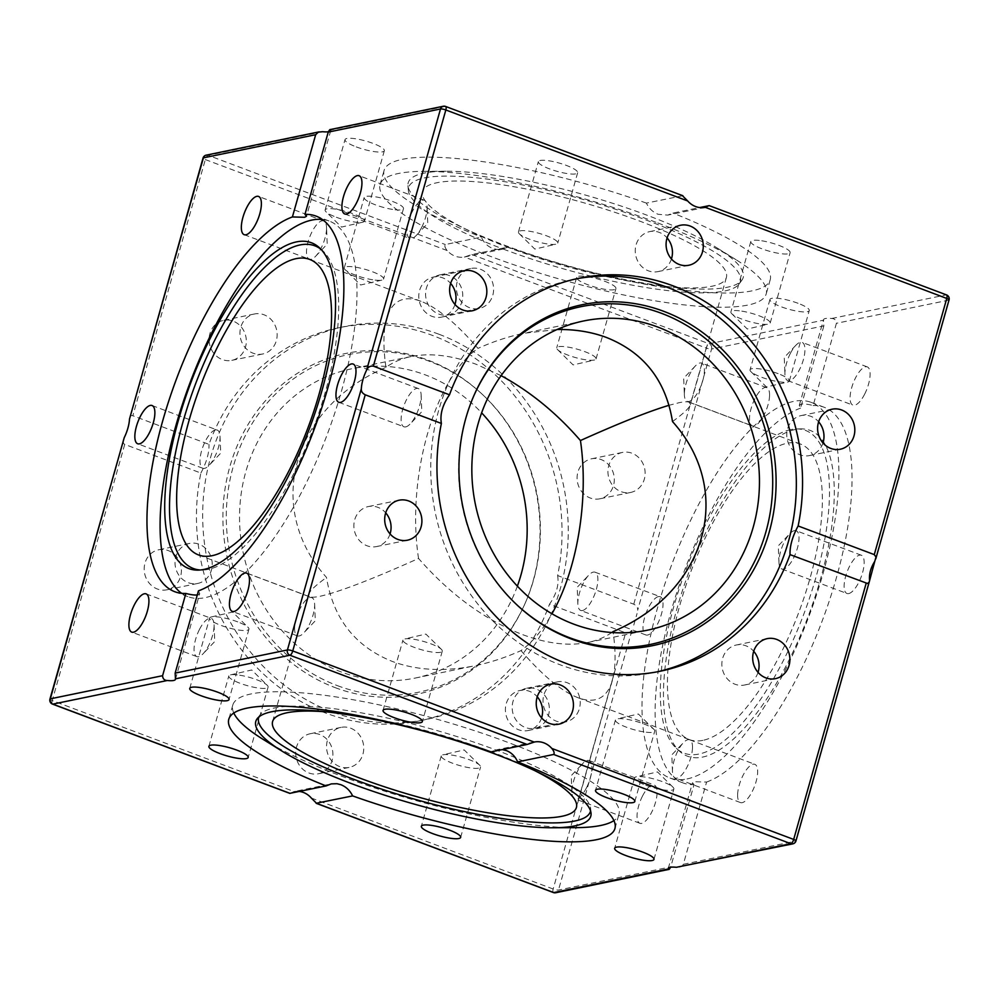 <?xml version="1.0" encoding="UTF-8"?>
<svg xmlns="http://www.w3.org/2000/svg" width="999" height="999" viewBox="0 0 999 999"><rect width="100%" height="100%" fill="white"/><g stroke="black" fill="none" stroke-linecap="round" stroke-linejoin="round"><path stroke-width="0.75" stroke-dasharray="5 3.75" d="M501.111 375.661L476.436 364.385C452.097 355.357 430.332 352.734 411.126 356.531C401.548 358.529 393.144 362.137 385.939 367.37C292.183 407.542 263.848 507.679 326.498 577.434C333.167 618.531 355.12 646.54 392.37 661.463C416.833 670.466 444.343 671.902 474.887 665.759C490.247 662.574 505.619 657.529 521.003 650.611C532.405 642.232 542.719 629.957 551.947 613.773M517.37 586.151A157.867 143.194 -101.7 0 1 415.234 678.059A157.867 143.194 -101.7 0 1 341.321 671.99A157.867 143.194 -101.7 0 1 239.635 511.638A157.867 143.194 -101.7 0 1 351.473 368.831A157.867 143.194 -101.7 0 1 425.387 374.912A157.867 143.194 -101.7 0 1 481.63 412.849M611.825 632.504C604.882 637.275 596.903 640.584 587.874 642.469C568.668 646.266 546.903 643.643 522.564 634.615C484.74 619.817 450.062 594.43 418.556 558.453C371.466 579.57 338.586 592.182 319.93 596.291C314.997 597.302 311.651 597.489 309.89 596.828L308.616 594.293C309.603 591.033 315.559 585.414 326.498 577.434M385.939 367.37C383.054 346.878 383.279 330.669 386.588 318.731C389.81 307.53 395.616 301.024 403.996 299.213C408.941 298.214 414.635 298.913 421.066 301.323C437.375 307.667 456.343 323.364 477.997 348.389C493.381 341.471 508.753 336.426 524.113 333.241L557.142 329.495M672.502 421.566C683.441 413.586 689.397 407.967 690.384 404.707L689.11 402.172C687.349 401.511 684.003 401.698 679.07 402.709L669.055 405.282M521.003 650.611C542.657 675.636 561.625 691.333 577.934 697.677C584.365 700.087 590.059 700.786 595.004 699.787C603.384 697.976 609.19 691.47 612.412 680.269C615.721 668.331 615.946 652.122 613.061 631.63M702.871 740.359A157.867 57.68 110.6 0 1 689.31 739.585A157.867 57.68 110.6 0 1 684.977 588.361A157.867 57.68 110.6 0 1 786.925 443.294A157.867 57.68 110.6 0 1 800.486 444.068A157.867 57.68 110.6 0 1 804.819 595.292A157.867 57.68 110.6 0 1 702.871 740.359M418.556 558.453C406.156 478.334 434.49 378.209 477.997 348.389M534.89 770.704A157.867 33.029 -164.2 0 0 489.597 751.098A157.867 33.029 -164.2 0 0 327.247 711.937M509.403 247.902A157.867 33.029 15.8 0 1 422.589 191.496A157.867 33.029 15.8 0 1 639.585 221.054A157.867 33.029 15.8 0 1 726.398 277.46A157.867 33.029 15.8 0 1 509.403 247.902M657.167 671.84A200.649 182.005 -101.7 0 1 654.058 672.502A200.649 182.005 -101.7 0 1 560.114 664.785A200.649 182.005 -101.7 0 1 430.869 460.976A200.649 182.005 -101.7 0 1 573.026 279.47A200.649 182.005 -101.7 0 1 576.136 278.858M258.803 717.02A172.402 36.076 15.8 0 1 259.89 715.022A172.402 36.076 15.8 0 1 495.604 749.862A172.402 36.076 15.8 0 1 590.659 808.616A172.402 36.076 15.8 0 1 590.534 810.888M575.324 827.659A200.649 41.983 15.8 0 1 343.119 776.772A200.649 41.983 15.8 0 1 262.962 739.272M233.791 713.024A200.649 41.983 15.8 0 1 232.792 705.082A200.649 41.983 15.8 0 1 508.603 742.657A200.649 41.983 15.8 0 1 618.943 814.347A200.649 41.983 15.8 0 1 613.935 820.591M335.127 687.624A174.063 157.892 78.3 0 0 524.537 604.645A174.063 157.892 78.3 0 0 480.906 393.032A174.063 157.892 78.3 0 0 427.809 360.052A174.063 157.892 78.3 0 0 229.82 466.783A174.063 157.892 78.3 0 0 335.127 687.624M337.45 685.664A172.402 156.381 78.3 0 0 525.049 603.483A172.402 156.381 78.3 0 0 481.83 393.893A172.402 156.381 78.3 0 0 429.258 361.226A172.402 156.381 78.3 0 0 233.142 466.933A172.402 156.381 78.3 0 0 337.45 685.664M438.886 334.215A200.649 182.005 78.3 0 0 344.942 326.498A200.649 182.005 78.3 0 0 202.785 508.004A200.649 182.005 78.3 0 0 332.03 711.812A200.649 182.005 78.3 0 0 425.974 719.53A200.649 182.005 78.3 0 0 568.131 538.024A200.649 182.005 78.3 0 0 438.886 334.215M503.933 244.98A174.063 36.426 -164.2 0 0 741.92 280.157A174.063 36.426 -164.2 0 0 717.032 247.914A174.063 36.426 -164.2 0 0 647.489 215.384A174.063 36.426 -164.2 0 0 446.053 171.241A174.063 36.426 -164.2 0 0 407.954 185.652A174.063 36.426 -164.2 0 0 503.933 244.98M503.396 249.138A172.402 36.076 -164.2 0 0 739.11 283.978A172.402 36.076 -164.2 0 0 645.591 219.817A172.402 36.076 -164.2 0 0 408.341 190.384A172.402 36.076 -164.2 0 0 503.396 249.138M655.881 222.228A200.649 41.983 -164.2 0 0 423.676 171.341A200.649 41.983 -164.2 0 0 380.057 184.653A200.649 41.983 -164.2 0 0 490.397 256.343A200.649 41.983 -164.2 0 0 766.208 293.918A200.649 41.983 -164.2 0 0 736.038 259.728A200.649 41.983 -164.2 0 0 655.881 222.228M320.916 249.226A172.402 62.987 110.6 0 1 322.615 250.637A172.402 62.987 110.6 0 1 315.534 422.614A172.402 62.987 110.6 0 1 208.204 569.393A172.402 62.987 110.6 0 1 202.435 570.054A172.402 62.987 110.6 0 1 200.237 569.992M322.315 219.443A200.649 73.314 110.6 0 1 329.208 221.041A200.649 73.314 110.6 0 1 334.715 413.249A200.649 73.314 110.6 0 1 205.132 597.652A200.649 73.314 110.6 0 1 187.899 596.653A200.649 73.314 110.6 0 1 181.656 593.319M795.229 429.545A174.063 63.599 -69.4 0 0 686.85 577.734A174.063 63.599 -69.4 0 0 679.707 751.373A174.063 63.599 -69.4 0 0 702.534 757.105A174.063 63.599 -69.4 0 0 818.668 585.364A174.063 63.599 -69.4 0 0 801.036 428.883A174.063 63.599 -69.4 0 0 795.229 429.545M790.796 429.607A172.402 62.987 -69.4 0 0 683.466 576.386A172.402 62.987 -69.4 0 0 676.385 748.363A172.402 62.987 -69.4 0 0 699 754.045A172.402 62.987 -69.4 0 0 814.01 583.94A172.402 62.987 -69.4 0 0 796.565 428.946A172.402 62.987 -69.4 0 0 790.796 429.607M687.025 778.945A200.649 73.314 -69.4 0 0 816.62 594.555A200.649 73.314 -69.4 0 0 811.101 402.347A200.649 73.314 -69.4 0 0 793.868 401.348A200.649 73.314 -69.4 0 0 664.285 585.751A200.649 73.314 -69.4 0 0 669.792 777.959A200.649 73.314 -69.4 0 0 687.025 778.945M645.804 785.214A20.43 4.271 -164.2 0 0 673.875 789.035A20.43 4.271 -164.2 0 0 673.001 787.212A20.43 4.271 -164.2 0 0 662.649 781.742A20.43 4.271 -164.2 0 0 636.263 776.81A20.43 4.271 -164.2 0 0 634.565 777.921A20.43 4.271 -164.2 0 0 645.804 785.214M646.278 732.217A20.43 4.271 -164.2 0 0 654.732 731.118A20.43 4.271 -164.2 0 0 653.858 729.282A20.43 4.271 -164.2 0 0 623.875 718.893A20.43 4.271 -164.2 0 0 617.12 718.893A20.43 4.271 -164.2 0 0 615.421 719.992A20.43 4.271 -164.2 0 0 625.424 726.822A20.43 4.271 -164.2 0 0 646.278 732.217M442.245 650.549A20.43 4.271 -164.2 0 0 441.396 649.35A20.43 4.271 -164.2 0 0 423.776 641.508A20.43 4.271 -164.2 0 0 404.67 638.96A20.43 4.271 -164.2 0 0 402.959 640.059A20.43 4.271 -164.2 0 0 402.997 640.696A20.43 4.271 -164.2 0 0 422.839 650.112A20.43 4.271 -164.2 0 0 442.27 651.186A20.43 4.271 -164.2 0 0 442.245 650.549M237.725 621.878A20.43 4.271 -164.2 0 0 211.351 616.945A20.43 4.271 -164.2 0 0 209.64 618.044A20.43 4.271 -164.2 0 0 220.879 625.349A20.43 4.271 -164.2 0 0 248.951 629.17A20.43 4.271 -164.2 0 0 248.077 627.347A20.43 4.271 -164.2 0 0 237.725 621.878M237.25 674.862A20.43 4.271 -164.2 0 0 230.494 674.874A20.43 4.271 -164.2 0 0 228.796 675.973A20.43 4.271 -164.2 0 0 238.786 682.792A20.43 4.271 -164.2 0 0 259.64 688.199A20.43 4.271 -164.2 0 0 268.094 687.1A20.43 4.271 -164.2 0 0 267.22 685.264A20.43 4.271 -164.2 0 0 237.25 674.862M441.283 756.53A20.43 4.271 -164.2 0 0 461.126 765.958A20.43 4.271 -164.2 0 0 480.556 767.032A20.43 4.271 -164.2 0 0 480.531 766.395A20.43 4.271 -164.2 0 0 479.682 765.197A20.43 4.271 -164.2 0 0 462.075 757.354A20.43 4.271 -164.2 0 0 442.957 754.807A20.43 4.271 -164.2 0 0 441.246 755.906A20.43 4.271 -164.2 0 0 441.283 756.53M798.039 303.296A20.43 4.271 -164.2 0 0 769.954 299.463A20.43 4.271 -164.2 0 0 781.181 306.768A20.43 4.271 -164.2 0 0 809.265 310.589A20.43 4.271 -164.2 0 0 798.039 303.296M778.121 373.651A20.43 4.271 -164.2 0 0 750.049 369.83A20.43 4.271 -164.2 0 0 750.923 371.653A20.43 4.271 -164.2 0 0 761.275 377.123A20.43 4.271 -164.2 0 0 787.649 382.055A20.43 4.271 -164.2 0 0 789.36 380.956A20.43 4.271 -164.2 0 0 778.121 373.651M759.265 240.434A20.43 4.271 -164.2 0 0 750.811 241.546A20.43 4.271 -164.2 0 0 760.813 248.364A20.43 4.271 -164.2 0 0 781.668 253.771A20.43 4.271 -164.2 0 0 790.122 252.672A20.43 4.271 -164.2 0 0 780.119 245.841A20.43 4.271 -164.2 0 0 759.265 240.434M739.36 310.801A20.43 4.271 -164.2 0 0 730.906 311.9A20.43 4.271 -164.2 0 0 731.78 313.736A20.43 4.271 -164.2 0 0 761.75 324.138A20.43 4.271 -164.2 0 0 768.506 324.126A20.43 4.271 -164.2 0 0 770.204 323.027A20.43 4.271 -164.2 0 0 760.214 316.208A20.43 4.271 -164.2 0 0 739.36 310.801M538.374 162.238A20.43 4.271 -164.2 0 0 558.229 171.666A20.43 4.271 -164.2 0 0 577.659 172.74A20.43 4.271 -164.2 0 0 577.622 172.103A20.43 4.271 -164.2 0 0 557.779 162.675A20.43 4.271 -164.2 0 0 538.349 161.613A20.43 4.271 -164.2 0 0 538.374 162.238M518.469 232.605A20.43 4.271 -164.2 0 0 519.318 233.803A20.43 4.271 -164.2 0 0 536.925 241.646A20.43 4.271 -164.2 0 0 556.043 244.193A20.43 4.271 -164.2 0 0 557.754 243.094A20.43 4.271 -164.2 0 0 557.717 242.47A20.43 4.271 -164.2 0 0 537.874 233.042A20.43 4.271 -164.2 0 0 518.444 231.968A20.43 4.271 -164.2 0 0 518.469 232.605M356.268 146.903A20.43 4.271 -164.2 0 0 384.34 150.724A20.43 4.271 -164.2 0 0 373.114 143.431A20.43 4.271 -164.2 0 0 345.03 139.598A20.43 4.271 -164.2 0 0 356.268 146.903M336.351 217.258A20.43 4.271 -164.2 0 0 362.724 222.19A20.43 4.271 -164.2 0 0 364.435 221.079A20.43 4.271 -164.2 0 0 353.196 213.786A20.43 4.271 -164.2 0 0 325.125 209.965A20.43 4.271 -164.2 0 0 325.999 211.788A20.43 4.271 -164.2 0 0 336.351 217.258M395.03 209.753A20.43 4.271 -164.2 0 0 403.484 208.654A20.43 4.271 -164.2 0 0 393.481 201.823A20.43 4.271 -164.2 0 0 372.627 196.416A20.43 4.271 -164.2 0 0 364.173 197.527A20.43 4.271 -164.2 0 0 374.175 204.345A20.43 4.271 -164.2 0 0 395.03 209.753M375.124 280.107A20.43 4.271 -164.2 0 0 381.88 280.107A20.43 4.271 -164.2 0 0 383.579 279.008A20.43 4.271 -164.2 0 0 373.576 272.178A20.43 4.271 -164.2 0 0 352.722 266.783A20.43 4.271 -164.2 0 0 344.268 267.882A20.43 4.271 -164.2 0 0 345.142 269.718A20.43 4.271 -164.2 0 0 375.124 280.107M615.921 287.949A20.43 4.271 -164.2 0 0 596.078 278.521A20.43 4.271 -164.2 0 0 576.635 277.46A20.43 4.271 -164.2 0 0 576.673 278.084A20.43 4.271 -164.2 0 0 596.515 287.512A20.43 4.271 -164.2 0 0 615.946 288.586A20.43 4.271 -164.2 0 0 615.921 287.949M596.003 358.304A20.43 4.271 -164.2 0 0 576.161 348.888A20.43 4.271 -164.2 0 0 556.73 347.814A20.43 4.271 -164.2 0 0 556.755 348.451A20.43 4.271 -164.2 0 0 557.604 349.65A20.43 4.271 -164.2 0 0 575.224 357.492A20.43 4.271 -164.2 0 0 594.33 360.04A20.43 4.271 -164.2 0 0 596.041 358.941A20.43 4.271 -164.2 0 0 596.003 358.304M658.466 596.603A20.43 7.468 -69.4 0 0 645.267 615.384A20.43 7.468 -69.4 0 0 645.829 634.952A20.43 7.468 -69.4 0 0 647.589 635.052A20.43 7.468 -69.4 0 0 660.776 616.271A20.43 7.468 -69.4 0 0 660.214 596.715A20.43 7.468 -69.4 0 0 658.466 596.603M582.442 610.539A20.43 7.468 110.6 0 1 580.681 610.439A20.43 7.468 110.6 0 1 577.872 604.07A20.43 7.468 110.6 0 1 588.761 575.124A20.43 7.468 110.6 0 1 593.319 572.102A20.43 7.468 110.6 0 1 595.067 572.202A20.43 7.468 110.6 0 1 595.629 591.77A20.43 7.468 110.6 0 1 582.442 610.539M769.555 395.641A20.43 7.468 -69.4 0 0 766.733 387.637A20.43 7.468 -69.4 0 0 755.993 396.715A20.43 7.468 -69.4 0 0 749.525 417.869A20.43 7.468 -69.4 0 0 752.347 425.874A20.43 7.468 -69.4 0 0 763.074 416.783A20.43 7.468 -69.4 0 0 769.555 395.641M684.365 393.356A20.43 7.468 110.6 0 1 695.267 366.046A20.43 7.468 110.6 0 1 701.573 363.124A20.43 7.468 110.6 0 1 704.395 371.128A20.43 7.468 110.6 0 1 697.926 392.27A20.43 7.468 110.6 0 1 687.187 401.361A20.43 7.468 110.6 0 1 684.377 394.992A20.43 7.468 110.6 0 1 684.365 393.356M864.672 394.118A20.43 7.468 -69.4 0 0 867.282 366.895A20.43 7.468 -69.4 0 0 855.519 377.909A20.43 7.468 -69.4 0 0 852.896 405.132A20.43 7.468 -69.4 0 0 864.672 394.118M790.371 353.396A20.43 7.468 110.6 0 1 795.828 345.317A20.43 7.468 110.6 0 1 802.135 342.382A20.43 7.468 110.6 0 1 799.512 369.605A20.43 7.468 110.6 0 1 787.749 380.619A20.43 7.468 110.6 0 1 784.939 374.263A20.43 7.468 110.6 0 1 790.371 353.396M848.7 593.581A20.43 7.468 -69.4 0 0 861.9 574.812A20.43 7.468 -69.4 0 0 861.338 555.244A20.43 7.468 -69.4 0 0 859.577 555.144A20.43 7.468 -69.4 0 0 846.39 573.913A20.43 7.468 -69.4 0 0 846.952 593.481A20.43 7.468 -69.4 0 0 848.7 593.581M794.43 530.631A20.43 7.468 110.6 0 1 796.191 530.731A20.43 7.468 110.6 0 1 796.752 550.299A20.43 7.468 110.6 0 1 783.553 569.068A20.43 7.468 110.6 0 1 781.805 568.968A20.43 7.468 110.6 0 1 778.983 562.612A20.43 7.468 110.6 0 1 789.872 533.653A20.43 7.468 110.6 0 1 794.43 530.631M737.624 794.555A20.43 7.468 -69.4 0 0 740.446 802.559A20.43 7.468 -69.4 0 0 751.173 793.468A20.43 7.468 -69.4 0 0 757.654 772.327A20.43 7.468 -69.4 0 0 754.832 764.322A20.43 7.468 -69.4 0 0 744.093 773.401A20.43 7.468 -69.4 0 0 737.624 794.555M692.494 747.814A20.43 7.468 110.6 0 1 686.026 768.955A20.43 7.468 110.6 0 1 675.287 778.046A20.43 7.468 110.6 0 1 672.477 771.69A20.43 7.468 110.6 0 1 672.464 770.042A20.43 7.468 110.6 0 1 683.366 742.732A20.43 7.468 110.6 0 1 689.672 739.809A20.43 7.468 110.6 0 1 692.494 747.814M642.494 796.066A20.43 7.468 -69.4 0 0 639.884 823.288A20.43 7.468 -69.4 0 0 651.648 812.274A20.43 7.468 -69.4 0 0 654.27 785.052A20.43 7.468 -69.4 0 0 642.494 796.066M586.5 787.761A20.43 7.468 110.6 0 1 574.737 798.775A20.43 7.468 110.6 0 1 571.915 792.419A20.43 7.468 110.6 0 1 577.347 771.553A20.43 7.468 110.6 0 1 582.804 763.473A20.43 7.468 110.6 0 1 589.123 760.539A20.43 7.468 110.6 0 1 586.5 787.761M215.447 429.932A20.43 7.468 110.6 0 1 217.195 430.032A20.43 7.468 110.6 0 1 220.017 436.388A20.43 7.468 110.6 0 1 209.128 465.347A20.43 7.468 110.6 0 1 204.57 468.369A20.43 7.468 110.6 0 1 202.809 468.269A20.43 7.468 110.6 0 1 202.248 448.701A20.43 7.468 110.6 0 1 215.447 429.932M326.536 228.958A20.43 7.468 110.6 0 1 315.634 256.268A20.43 7.468 110.6 0 1 309.328 259.191A20.43 7.468 110.6 0 1 306.506 251.186A20.43 7.468 110.6 0 1 312.974 230.045A20.43 7.468 110.6 0 1 323.713 220.954A20.43 7.468 110.6 0 1 326.523 227.31A20.43 7.468 110.6 0 1 326.536 228.958M421.653 227.447A20.43 7.468 110.6 0 1 416.196 235.527A20.43 7.468 110.6 0 1 409.877 238.461A20.43 7.468 110.6 0 1 412.5 211.239A20.43 7.468 110.6 0 1 424.263 200.225A20.43 7.468 110.6 0 1 427.085 206.581A20.43 7.468 110.6 0 1 421.653 227.447M405.681 426.898A20.43 7.468 110.6 0 1 403.933 426.798A20.43 7.468 110.6 0 1 403.371 407.23A20.43 7.468 110.6 0 1 416.558 388.461A20.43 7.468 110.6 0 1 418.319 388.561A20.43 7.468 110.6 0 1 421.128 394.93A20.43 7.468 110.6 0 1 410.239 423.876A20.43 7.468 110.6 0 1 405.681 426.898M294.605 627.872A20.43 7.468 110.6 0 1 301.074 606.73A20.43 7.468 110.6 0 1 311.813 597.639A20.43 7.468 110.6 0 1 314.623 604.008A20.43 7.468 110.6 0 1 314.635 605.644A20.43 7.468 110.6 0 1 303.733 632.954A20.43 7.468 110.6 0 1 297.427 635.876A20.43 7.468 110.6 0 1 294.605 627.872M199.488 629.395A20.43 7.468 110.6 0 1 211.251 618.381A20.43 7.468 110.6 0 1 214.061 624.737A20.43 7.468 110.6 0 1 208.629 645.604A20.43 7.468 110.6 0 1 203.172 653.683A20.43 7.468 110.6 0 1 196.865 656.618A20.43 7.468 110.6 0 1 199.488 629.395M308.878 772.964A20.43 18.531 78.3 0 0 318.444 773.75A20.43 18.531 78.3 0 0 332.904 755.281A20.43 18.531 78.3 0 0 319.755 734.527A20.43 18.531 78.3 0 0 310.19 733.741A20.43 18.531 78.3 0 0 295.716 752.222A20.43 18.531 78.3 0 0 308.878 772.964M350.587 728.171A20.43 18.531 -101.7 0 1 363.748 748.913A20.43 18.531 -101.7 0 1 349.275 767.394A20.43 18.531 -101.7 0 1 339.71 766.608A20.43 18.531 -101.7 0 1 326.548 745.866A20.43 18.531 -101.7 0 1 341.021 727.384A20.43 18.531 -101.7 0 1 350.587 728.171M543.468 723.651A20.43 18.531 78.3 0 0 547.215 699.425A20.43 18.531 78.3 0 0 526.648 688.236A20.43 18.531 78.3 0 0 518.081 692.844A20.43 18.531 78.3 0 0 514.323 717.07A20.43 18.531 78.3 0 0 534.902 728.259A20.43 18.531 78.3 0 0 543.468 723.651M548.913 686.475A20.43 18.531 -101.7 0 1 557.479 681.88A20.43 18.531 -101.7 0 1 578.059 693.069A20.43 18.531 -101.7 0 1 574.3 717.294A20.43 18.531 -101.7 0 1 565.734 721.89A20.43 18.531 -101.7 0 1 545.167 710.714A20.43 18.531 -101.7 0 1 548.913 686.475M613.836 474.987A20.43 18.531 78.3 0 0 591.583 458.791A20.43 18.531 78.3 0 0 577.572 482.604A20.43 18.531 78.3 0 0 599.825 498.801A20.43 18.531 78.3 0 0 613.836 474.987M608.403 476.248A20.43 18.531 -101.7 0 1 622.414 452.435A20.43 18.531 -101.7 0 1 644.667 468.631A20.43 18.531 -101.7 0 1 630.656 492.445A20.43 18.531 -101.7 0 1 608.403 476.248M449.612 275.624A20.43 18.531 78.3 0 0 440.047 274.837A20.43 18.531 78.3 0 0 425.574 293.319A20.43 18.531 78.3 0 0 438.736 314.061A20.43 18.531 78.3 0 0 448.289 314.847A20.43 18.531 78.3 0 0 462.762 296.378A20.43 18.531 78.3 0 0 449.612 275.624M469.567 307.704A20.43 18.531 -101.7 0 1 456.406 286.963A20.43 18.531 -101.7 0 1 470.879 268.481A20.43 18.531 -101.7 0 1 480.444 269.268A20.43 18.531 -101.7 0 1 493.606 290.01A20.43 18.531 -101.7 0 1 479.133 308.491A20.43 18.531 -101.7 0 1 469.567 307.704M215.01 324.937A20.43 18.531 78.3 0 0 211.264 349.175A20.43 18.531 78.3 0 0 231.83 360.352A20.43 18.531 78.3 0 0 240.397 355.756A20.43 18.531 78.3 0 0 244.156 331.518A20.43 18.531 78.3 0 0 223.589 320.342A20.43 18.531 78.3 0 0 215.01 324.937M271.241 349.4A20.43 18.531 -101.7 0 1 262.675 353.996A20.43 18.531 -101.7 0 1 242.095 342.807A20.43 18.531 -101.7 0 1 245.854 318.581A20.43 18.531 -101.7 0 1 254.42 313.986A20.43 18.531 -101.7 0 1 274.987 325.162A20.43 18.531 -101.7 0 1 271.241 349.4M144.655 573.613A20.43 18.531 78.3 0 0 166.908 589.797A20.43 18.531 78.3 0 0 180.919 565.983A20.43 18.531 78.3 0 0 158.654 549.787A20.43 18.531 78.3 0 0 144.655 573.613M211.751 559.627A20.43 18.531 -101.7 0 1 197.74 583.441A20.43 18.531 -101.7 0 1 175.487 567.245A20.43 18.531 -101.7 0 1 189.498 543.431A20.43 18.531 -101.7 0 1 211.751 559.627M541.583 717.881A20.43 18.531 -101.7 0 1 528.121 730.519A20.43 18.531 -101.7 0 1 518.556 729.732A20.43 18.531 -101.7 0 1 505.394 708.99A20.43 18.531 -101.7 0 1 519.867 690.509A20.43 18.531 -101.7 0 1 529.433 691.296A20.43 18.531 -101.7 0 1 537.237 696.778M758.054 672.389A20.43 18.531 -101.7 0 1 753.146 680.419A20.43 18.531 -101.7 0 1 744.58 685.014A20.43 18.531 -101.7 0 1 724.013 673.838A20.43 18.531 -101.7 0 1 727.759 649.6A20.43 18.531 -101.7 0 1 736.325 645.004A20.43 18.531 -101.7 0 1 753.696 651.286M822.976 442.932A20.43 18.531 -101.7 0 1 809.515 455.569A20.43 18.531 -101.7 0 1 787.249 439.373A20.43 18.531 -101.7 0 1 801.26 415.559A20.43 18.531 -101.7 0 1 818.631 421.828M671.44 258.978A20.43 18.531 -101.7 0 1 657.979 271.616A20.43 18.531 -101.7 0 1 648.413 270.829A20.43 18.531 -101.7 0 1 635.252 250.087A20.43 18.531 -101.7 0 1 649.725 231.606A20.43 18.531 -101.7 0 1 659.29 232.392A20.43 18.531 -101.7 0 1 667.095 237.887M454.982 304.483A20.43 18.531 -101.7 0 1 450.087 312.525A20.43 18.531 -101.7 0 1 441.521 317.12A20.43 18.531 -101.7 0 1 420.941 305.931A20.43 18.531 -101.7 0 1 424.7 281.706A20.43 18.531 -101.7 0 1 433.266 277.11A20.43 18.531 -101.7 0 1 450.636 283.379M390.06 533.941A20.43 18.531 -101.7 0 1 376.586 546.565A20.43 18.531 -101.7 0 1 354.333 530.369A20.43 18.531 -101.7 0 1 368.331 506.555A20.43 18.531 -101.7 0 1 385.701 512.837M823.85 325.899L800.574 408.129L799.3 405.407L801.223 404.12C803.808 403.683 807.779 404.158 813.136 405.544L836.413 323.301C836.238 320.192 834.664 318.594 831.68 318.494A20.767 4.346 -164.2 0 0 823.551 319.668A20.767 4.346 -164.2 0 0 823.551 320.167L823.85 325.899L711.575 349.038L637.662 610.252C637.924 607.692 636.625 605.669 633.766 604.195L557.617 575.549A200.649 182.005 78.3 0 0 432.667 335.502A200.649 182.005 78.3 0 0 338.723 327.772A200.649 182.005 78.3 0 0 208.978 444.38L132.83 415.734L131.081 415.509L129.77 416.995M557.617 575.549C559.178 584.602 556.468 594.155 549.5 604.208L625.649 632.854C628.821 633.241 631.081 631.892 632.417 628.821L558.491 890.034A4.158 3.771 -101.7 0 1 555.719 892.744M123.214 440.172L123.451 443.444L124.725 444.393L200.874 473.039A200.649 182.005 78.3 0 0 325.811 713.099A200.649 182.005 78.3 0 0 419.767 720.816A200.649 182.005 78.3 0 0 549.5 604.208M682.866 195.717L646.378 203.097C648.975 208.466 652.896 212.2 658.116 214.285L667.732 215.11L672.926 213.074L699.662 207.567M507.917 247.103L502.472 249.188L496.553 249.4L492.632 248.414C487.437 246.316 483.691 242.545 481.381 237.113L445.329 244.543C444.343 245.804 444.967 247.814 447.19 250.562A20.767 18.844 78.3 0 0 464.385 257.03L471.878 254.533L507.917 247.103A200.649 41.983 -164.2 0 0 770.217 279.732A200.649 41.983 -164.2 0 0 672.926 213.074M679.62 867.194L682.367 865.846L683.328 864.297L706.593 782.055L694.367 781.717L692.519 782.729L694.03 784.64L670.654 867.232M800.574 408.129A200.649 73.314 -69.4 0 0 675.099 597.889A200.649 73.314 -69.4 0 0 682.929 782.891A200.649 73.314 -69.4 0 0 694.03 784.64M197.265 594.967L199.713 593.593L198.426 590.871M328.346 131.768A20.767 4.346 -164.2 0 0 330.744 130.532A20.767 4.346 -164.2 0 0 330.756 130.02L330.095 129.595M706.593 782.055A200.649 73.314 -69.4 0 0 832.067 592.295A200.649 73.314 -69.4 0 0 824.237 407.292A200.649 73.314 -69.4 0 0 813.136 405.544M299.338 791.433A20.767 18.844 78.3 0 0 294.106 791.558L331.268 783.89M124.725 444.393L52.235 700.561L294.106 791.558L290.035 793.356M502.297 749.587L496.528 749.812L491.083 751.897M633.766 604.195L706.243 348.039L464.385 257.03L502.472 249.188M646.378 203.097A200.649 41.983 -164.2 0 0 384.078 170.467A200.649 41.983 -164.2 0 0 481.381 237.113M200.874 473.039C206.543 462.5 209.253 452.947 208.978 444.38M517.632 605.531A172.402 156.381 -101.7 0 1 517.17 605.107A172.402 156.381 -101.7 0 1 473.951 395.517A172.402 156.381 -101.7 0 1 474.213 394.942M322.615 131.706L208.142 155.307L445.329 244.543M206.194 155.145A4.158 3.771 -101.7 0 1 208.142 155.307A4.158 1.523 110.6 0 0 205.319 159.565L132.83 415.734M471.878 254.533L709.065 343.768L823.551 320.167M831.68 318.494L946.153 294.88L708.965 205.644M874.762 561.363L948.675 300.162L836.413 323.301M683.328 864.297L795.591 841.146L869.505 579.932M711.575 349.038A4.158 3.771 78.3 0 0 709.065 343.768A4.158 1.523 110.6 0 0 706.243 348.039A4.158 0.874 15.8 0 0 711.575 349.038M311.301 798.026L553.159 889.023A4.158 0.874 15.8 0 0 558.491 890.034L670.766 866.882M553.134 892.332A4.158 1.523 110.6 0 1 553.159 889.023L625.649 632.854M682.429 195.667L445.229 106.418L330.756 130.02M447.19 250.562L205.319 159.565A4.158 0.874 15.8 0 1 203.034 158.079M949.05 299.925A4.158 0.874 15.8 0 1 948.675 300.162A4.158 3.771 -101.7 0 0 946.153 294.88M52.485 704.095A4.158 1.523 110.6 0 1 52.235 700.561A4.158 0.874 15.8 0 1 49.95 699.075M792.806 843.855A4.158 3.771 78.3 0 0 795.591 841.146A4.158 0.874 15.8 0 0 795.966 840.921M411.126 356.531L351.473 368.831M198.514 554.932L309.89 596.828M577.934 697.677L689.31 739.585M583.766 320.941L524.113 333.241M272.602 721.54L308.616 594.293M386.588 318.731L422.589 191.496M591.046 813.348L590.659 808.616M524.537 604.645L525.049 603.483M480.906 393.032L481.83 393.893M741.92 280.157L739.11 283.978M446.053 171.241L423.676 171.341M319.293 247.627L322.615 250.637M679.707 751.373L676.385 748.363M653.97 859.402L673.875 789.035M673.001 787.212L657.492 771.927L636.276 776.81M634.827 801.473L654.732 731.118M653.858 729.282L638.349 714.01L617.12 718.893M383.054 710.414L402.959 640.059M441.396 649.35L425.886 634.078L404.67 638.96M189.735 688.411L209.64 618.044M211.351 616.945L232.567 612.062L248.077 627.347M208.878 746.328L228.796 675.973M230.494 674.874L251.711 669.979L267.22 685.264M460.651 837.387L480.556 767.032M769.954 299.463L750.049 369.83M750.923 371.653L766.433 386.938L787.649 382.055M750.811 241.546L730.906 311.9M731.78 313.736L747.289 329.021L768.506 324.126M577.659 172.74L557.754 243.094M519.318 233.803L534.827 249.076L556.043 244.193M384.34 150.724L364.435 221.079M362.724 222.19L341.508 227.073L325.999 211.788M403.484 208.654L383.579 279.008M381.88 280.107L360.651 284.99L345.142 269.718M576.635 277.46L556.73 347.814M645.829 634.952L580.681 610.439M577.872 604.07L577.185 587.3L588.761 575.124M766.733 387.637L701.573 363.124M695.267 366.046L683.691 378.221L684.377 394.992M867.282 366.895L802.135 342.382M795.828 345.317L784.252 357.48L784.939 374.263M861.338 555.244L796.191 530.731M740.446 802.559L675.287 778.046M672.477 771.69L671.79 754.907L683.366 742.732M639.884 823.288L574.737 798.775M571.915 792.419L571.228 775.636L582.804 763.473M152.048 405.519L217.195 430.032M220.017 436.388L220.704 453.171L209.128 465.347M244.168 234.678L309.328 259.191M315.634 256.268L327.21 244.093L326.523 227.31M344.73 213.948L409.877 238.461M416.196 235.527L427.772 223.364L427.085 206.581M338.786 402.285L403.933 426.798M246.653 573.126L311.813 597.639M314.623 604.008L315.309 620.779L303.733 632.954M146.104 593.868L211.251 618.381M214.061 624.737L214.748 641.52L203.172 653.683M318.444 773.75L349.275 767.394M526.648 688.236L557.479 681.88M591.583 458.791L622.414 452.435M440.047 274.837L470.879 268.481M231.83 360.352L262.675 353.996M166.908 589.797L197.74 583.441M550.711 684.153L519.867 690.509M775.411 678.658L744.58 685.014M840.346 449.213L809.515 455.569M688.811 265.259L657.979 271.616M464.098 270.741L433.266 277.11M399.175 500.199L368.331 506.555M419.767 720.816L425.974 719.53M660.277 671.228L654.058 672.502M770.217 279.732L766.208 293.918M614.922 828.533L618.943 814.347M682.929 782.891L669.792 777.959M316.071 216.109L329.208 221.041M330.744 130.532L306.481 216.271M175.449 679.332L199.713 593.593M187.899 596.653L174.763 591.708M799.287 405.407L823.551 319.668M811.101 402.347L824.237 407.292M668.256 868.468L692.519 782.729M534.153 742.057L496.528 749.812M232.792 705.082L228.783 719.268M380.057 184.653L384.078 170.467M705.356 207.355L667.732 215.11M573.026 279.47L579.233 278.184M633.778 625.112L637.062 613.511M344.942 326.498L338.723 327.772M376.586 546.565L407.417 540.209M441.521 317.12L472.352 310.764M649.725 231.606L680.556 225.25M801.26 415.559L832.092 409.203M736.325 645.004L767.17 638.648M528.121 730.519L558.953 724.163M189.485 543.431L158.654 549.787M254.42 313.986L223.589 320.342M479.133 308.491L448.289 314.847M630.669 492.445L599.825 498.801M565.734 721.89L534.902 728.259M341.021 727.384L310.19 733.741M196.865 656.618L131.718 632.105M297.427 635.876L232.268 611.363M421.128 394.93L421.815 411.7L410.239 423.876M418.319 388.561L353.171 364.048M424.263 200.225L359.116 175.712M323.713 220.954L258.554 196.441M202.809 468.269L137.662 443.756M589.123 760.539L654.27 785.052M689.672 739.809L754.832 764.322M778.983 562.612L778.296 545.829L789.872 533.653M781.805 568.968L846.952 593.481M787.749 380.619L852.896 405.132M687.187 401.361L752.347 425.874M595.067 572.202L660.214 596.715M557.604 349.65L573.114 364.922L594.33 360.04M596.041 358.941L615.946 288.586M344.268 267.882L364.173 197.527M325.125 209.965L345.03 139.598M518.444 231.968L538.349 161.613M770.204 323.027L790.122 252.672M789.36 380.956L809.265 310.589M479.682 765.197L464.173 749.924L442.957 754.807M441.246 755.906L421.341 826.26M268.094 687.1L248.189 757.454M248.951 629.17L229.046 699.537M442.27 651.186L422.365 721.54M615.421 719.992L595.516 790.346M634.565 777.921L614.66 848.276M796.565 428.946L801.036 428.883M202.435 570.054L197.964 570.117M717.032 247.914L736.038 259.728M408.341 190.384L407.954 185.652M259.89 715.022L257.08 718.843M517.17 605.107L518.094 605.968M473.951 395.517L474.463 394.355M726.398 277.46L690.384 404.707M612.412 680.269L576.411 807.504M587.874 642.469L647.527 630.169M800.486 444.068L689.11 402.172M421.066 301.323L309.69 259.415M415.234 678.059L474.887 665.759"/><path stroke-width="1.5" d="M296.129 258.641A157.867 57.68 -69.4 0 0 194.181 403.708A157.867 57.68 -69.4 0 0 198.514 554.932A157.867 57.68 -69.4 0 0 212.075 555.706A157.867 57.68 -69.4 0 0 314.023 410.639A157.867 57.68 -69.4 0 0 309.69 259.415A157.867 57.68 -69.4 0 0 296.129 258.641M669.055 405.282C648.826 411.351 619.293 423.101 580.444 440.547C556.63 413.099 530.182 391.471 501.111 375.661M551.947 613.773C577.41 569.592 589.035 498.851 580.444 440.547M657.679 327.01A157.867 143.194 78.3 0 0 583.766 320.941A157.867 143.194 78.3 0 0 471.928 463.736A157.867 143.194 78.3 0 0 573.613 624.088A157.867 143.194 78.3 0 0 647.527 630.169A157.867 143.194 78.3 0 0 759.365 487.362A157.867 143.194 78.3 0 0 657.679 327.01M557.142 329.495C575.099 329.245 591.595 331.918 606.63 337.537C643.88 352.46 665.834 380.469 672.502 421.566C735.152 491.321 706.817 591.458 613.061 631.63L611.825 632.504M327.247 711.937A157.867 33.029 -164.2 0 0 272.602 721.54A157.867 33.029 -164.2 0 0 359.415 777.946A157.867 33.029 -164.2 0 0 576.411 807.504A157.867 33.029 -164.2 0 0 534.89 770.704M663.873 311.376A174.063 157.892 -101.7 0 1 769.18 532.217A174.063 157.892 -101.7 0 1 571.191 638.948A174.063 157.892 -101.7 0 1 518.094 605.968A174.063 157.892 -101.7 0 1 474.463 394.355A174.063 157.892 -101.7 0 1 663.873 311.376M474.213 394.942A172.402 156.381 -101.7 0 1 661.55 313.336A172.402 156.381 -101.7 0 1 765.858 532.067A172.402 156.381 -101.7 0 1 569.742 637.774A172.402 156.381 -101.7 0 1 517.632 605.531M576.136 278.858A200.649 182.005 -101.7 0 1 666.97 287.188A200.649 182.005 -101.7 0 1 796.265 489.26A200.649 182.005 -101.7 0 1 657.167 671.84M495.067 754.02A174.063 36.426 15.8 0 1 591.046 813.348A174.063 36.426 15.8 0 1 552.947 827.759A174.063 36.426 15.8 0 1 351.511 783.616A174.063 36.426 15.8 0 1 281.968 751.086A174.063 36.426 15.8 0 1 257.08 718.843A174.063 36.426 15.8 0 1 495.067 754.02M590.534 810.888A172.402 36.076 15.8 0 1 353.409 779.183A172.402 36.076 15.8 0 1 258.803 717.02M281.968 751.086L262.962 739.272A200.649 41.983 15.8 0 1 233.791 713.024M296.466 241.895A174.063 63.599 110.6 0 1 319.293 247.627A174.063 63.599 110.6 0 1 312.15 421.266A174.063 63.599 110.6 0 1 203.771 569.455A174.063 63.599 110.6 0 1 197.964 570.117A174.063 63.599 110.6 0 1 180.332 413.636A174.063 63.599 110.6 0 1 296.466 241.895M200.237 569.992A172.402 62.987 110.6 0 1 185.814 412.35A172.402 62.987 110.6 0 1 300 244.955A172.402 62.987 110.6 0 1 320.916 249.226M181.656 593.319A200.649 73.314 110.6 0 1 185.464 395.367A200.649 73.314 110.6 0 1 311.975 220.055A200.649 73.314 110.6 0 1 322.315 219.443M642.732 852.097A20.43 4.271 15.8 0 1 653.97 859.402A20.43 4.271 15.8 0 1 625.886 855.569A20.43 4.271 15.8 0 1 614.66 848.276A20.43 4.271 15.8 0 1 642.732 852.097M603.97 789.247A20.43 4.271 15.8 0 1 624.825 794.655A20.43 4.271 15.8 0 1 634.827 801.473A20.43 4.271 15.8 0 1 626.373 802.584A20.43 4.271 15.8 0 1 605.519 797.177A20.43 4.271 15.8 0 1 595.516 790.346A20.43 4.271 15.8 0 1 603.97 789.247M383.079 711.051A20.43 4.271 15.8 0 1 383.054 710.414A20.43 4.271 15.8 0 1 402.485 711.488A20.43 4.271 15.8 0 1 422.327 720.916A20.43 4.271 15.8 0 1 422.365 721.54A20.43 4.271 15.8 0 1 402.922 720.479A20.43 4.271 15.8 0 1 383.079 711.051M200.961 695.704A20.43 4.271 15.8 0 1 189.735 688.411A20.43 4.271 15.8 0 1 217.819 692.232A20.43 4.271 15.8 0 1 229.046 699.537A20.43 4.271 15.8 0 1 200.961 695.704M239.735 758.566A20.43 4.271 15.8 0 1 218.881 753.159A20.43 4.271 15.8 0 1 208.878 746.328A20.43 4.271 15.8 0 1 217.332 745.229A20.43 4.271 15.8 0 1 238.187 750.636A20.43 4.271 15.8 0 1 248.189 757.454A20.43 4.271 15.8 0 1 239.735 758.566M460.626 836.762A20.43 4.271 15.8 0 1 460.651 837.387A20.43 4.271 15.8 0 1 441.221 836.325A20.43 4.271 15.8 0 1 421.378 826.897A20.43 4.271 15.8 0 1 421.341 826.26A20.43 4.271 15.8 0 1 440.771 827.334A20.43 4.271 15.8 0 1 460.626 836.762M150.3 405.419A20.43 7.468 110.6 0 1 152.048 405.519A20.43 7.468 110.6 0 1 152.61 425.087A20.43 7.468 110.6 0 1 139.423 443.856A20.43 7.468 110.6 0 1 137.662 443.756A20.43 7.468 110.6 0 1 137.1 424.188A20.43 7.468 110.6 0 1 150.3 405.419M261.376 204.445A20.43 7.468 110.6 0 1 254.907 225.599A20.43 7.468 110.6 0 1 244.168 234.678A20.43 7.468 110.6 0 1 241.346 226.673A20.43 7.468 110.6 0 1 247.827 205.532A20.43 7.468 110.6 0 1 258.554 196.441A20.43 7.468 110.6 0 1 261.376 204.445M356.506 202.934A20.43 7.468 110.6 0 1 344.73 213.948A20.43 7.468 110.6 0 1 347.352 186.726A20.43 7.468 110.6 0 1 359.116 175.712A20.43 7.468 110.6 0 1 356.506 202.934M340.534 402.397A20.43 7.468 110.6 0 1 338.786 402.285A20.43 7.468 110.6 0 1 338.224 382.729A20.43 7.468 110.6 0 1 351.411 363.948A20.43 7.468 110.6 0 1 353.171 364.048A20.43 7.468 110.6 0 1 353.733 383.616A20.43 7.468 110.6 0 1 340.534 402.397M229.445 603.359A20.43 7.468 110.6 0 1 235.926 582.217A20.43 7.468 110.6 0 1 246.653 573.126A20.43 7.468 110.6 0 1 249.475 581.131A20.43 7.468 110.6 0 1 243.007 602.285A20.43 7.468 110.6 0 1 232.268 611.363A20.43 7.468 110.6 0 1 229.445 603.359M134.328 604.882A20.43 7.468 110.6 0 1 146.104 593.868A20.43 7.468 110.6 0 1 143.481 621.091A20.43 7.468 110.6 0 1 131.718 632.105A20.43 7.468 110.6 0 1 134.328 604.882M549.388 723.376A20.43 18.531 -101.7 0 1 536.238 702.622A20.43 18.531 -101.7 0 1 550.711 684.153A20.43 18.531 -101.7 0 1 560.264 684.939A20.43 18.531 -101.7 0 1 573.426 705.681A20.43 18.531 -101.7 0 1 558.953 724.163A20.43 18.531 -101.7 0 1 549.388 723.376M783.99 674.063A20.43 18.531 -101.7 0 1 775.411 678.658A20.43 18.531 -101.7 0 1 754.844 667.482A20.43 18.531 -101.7 0 1 758.603 643.244A20.43 18.531 -101.7 0 1 767.17 638.648A20.43 18.531 -101.7 0 1 787.736 649.825A20.43 18.531 -101.7 0 1 783.99 674.063M854.345 425.387A20.43 18.531 -101.7 0 1 840.346 449.213A20.43 18.531 -101.7 0 1 818.081 433.017A20.43 18.531 -101.7 0 1 832.092 409.203A20.43 18.531 -101.7 0 1 854.345 425.387M818.631 421.828A20.43 18.531 -101.7 0 1 823.513 431.755A20.43 18.531 -101.7 0 1 822.976 442.932M690.122 226.036A20.43 18.531 -101.7 0 1 703.284 246.778A20.43 18.531 -101.7 0 1 688.811 265.259A20.43 18.531 -101.7 0 1 679.245 264.473A20.43 18.531 -101.7 0 1 666.096 243.719A20.43 18.531 -101.7 0 1 680.556 225.25A20.43 18.531 -101.7 0 1 690.122 226.036M667.095 237.887A20.43 18.531 -101.7 0 1 671.44 258.978M455.532 275.349A20.43 18.531 -101.7 0 1 464.098 270.741A20.43 18.531 -101.7 0 1 484.677 281.93A20.43 18.531 -101.7 0 1 480.919 306.156A20.43 18.531 -101.7 0 1 472.352 310.764A20.43 18.531 -101.7 0 1 451.785 299.575A20.43 18.531 -101.7 0 1 455.532 275.349M450.636 283.379A20.43 18.531 -101.7 0 1 454.982 304.483M385.164 524.013A20.43 18.531 -101.7 0 1 399.175 500.199A20.43 18.531 -101.7 0 1 421.428 516.396A20.43 18.531 -101.7 0 1 407.417 540.209A20.43 18.531 -101.7 0 1 385.164 524.013M385.701 512.837A20.43 18.531 -101.7 0 1 390.597 522.752A20.43 18.531 -101.7 0 1 390.06 533.941M869.505 579.932C869.08 573.726 870.828 567.532 874.762 561.363L869.23 582.005L867.631 583.528L790.022 554.62A200.649 182.005 -101.7 0 1 660.277 671.228A200.649 182.005 -101.7 0 1 566.333 663.498A200.649 182.005 -101.7 0 1 441.383 423.451L365.234 394.805C362.375 393.331 361.076 391.308 361.338 388.748A20.767 7.592 110.6 0 1 366.583 370.179C367.919 367.095 370.179 365.759 373.351 366.146L449.5 394.792C442.532 404.845 439.822 414.398 441.383 423.451M790.022 554.62C789.747 546.053 792.457 536.5 798.126 525.961L874.275 554.607L876.023 557.055L874.762 561.363M449.5 394.792A200.649 182.005 -101.7 0 1 579.233 278.184A200.649 182.005 -101.7 0 1 673.189 285.901A200.649 182.005 -101.7 0 1 798.126 525.961M290.035 793.356L52.847 704.12A4.158 1.523 110.6 0 1 52.485 704.095L289.772 793.368L326.074 785.926L331.268 783.89L337 783.716L340.884 784.715C346.104 786.8 350.025 790.534 352.622 795.903L316.134 803.283L553.409 892.557A4.158 1.523 110.6 0 1 553.134 892.332M326.074 785.926A200.649 41.983 15.8 0 1 228.783 719.268A200.649 41.983 15.8 0 1 491.083 751.897L527.122 744.467L534.615 741.97A20.767 18.844 -101.7 0 1 551.81 748.438C554.033 751.186 554.657 753.196 553.671 754.457L517.619 761.887A200.649 41.983 15.8 0 1 614.922 828.533A200.649 41.983 15.8 0 1 352.622 795.903M517.619 761.887C515.309 756.455 511.563 752.684 506.368 750.586L502.297 749.587M613.935 820.591A200.649 41.983 15.8 0 1 575.324 827.659L552.947 827.759M330.756 130.02C330.394 128.871 329.558 129.57 328.234 132.118L304.97 214.36A200.649 73.314 110.6 0 1 316.071 216.109A200.649 73.314 110.6 0 1 323.901 401.111A200.649 73.314 110.6 0 1 198.426 590.871L175.15 673.101L175.449 678.833A20.767 4.346 15.8 0 1 175.449 679.332A20.767 4.346 15.8 0 1 167.32 680.506C164.335 680.406 162.762 678.808 162.587 675.699L185.864 593.456C191.221 594.842 195.192 595.317 197.777 594.88M304.97 214.36L306.481 216.271L304.633 217.282L292.407 216.945L315.672 134.703L318.281 132.13L322.615 131.706A20.767 4.346 -164.2 0 0 328.346 131.768M185.864 593.456A200.649 73.314 110.6 0 1 174.763 591.708A200.649 73.314 110.6 0 1 166.933 406.705A200.649 73.314 110.6 0 1 292.407 216.945M129.495 419.068L203.409 157.854A4.158 3.771 -101.7 0 1 206.194 155.145A4.158 4.158 0 0 0 203.034 158.079L129.495 419.068A20.767 7.592 110.6 0 1 124.238 437.637L49.95 699.075A4.158 0.874 15.8 0 1 50.325 698.838L124.238 437.637M699.662 207.567L709.228 205.632L946.515 294.905A4.158 1.523 110.6 0 1 946.765 298.439A4.158 0.874 15.8 0 1 949.05 299.925L875.786 558.828M676.385 867.294L792.806 843.855A4.158 4.158 0 0 0 795.966 840.921A4.158 0.874 15.8 0 0 793.681 839.435A4.158 1.523 110.6 0 1 790.858 843.693L676.385 867.294A20.767 4.346 15.8 0 0 668.256 868.468A20.767 4.346 15.8 0 0 668.244 868.98L553.771 892.582A4.158 1.523 110.6 0 1 553.409 892.557A4.158 4.158 0 0 0 555.719 892.744A4.158 3.771 -101.7 0 1 553.771 892.582L316.571 803.333L311.301 798.026A20.767 18.844 78.3 0 0 299.338 791.433M670.766 866.882C669.442 869.43 668.593 870.129 668.244 868.98L668.905 869.405M534.153 742.057L292.757 650.961A4.158 1.523 110.6 0 1 289.935 655.232L527.122 744.467M708.965 205.644L704.894 207.442A20.767 18.844 -101.7 0 1 687.699 200.974L682.429 195.667M705.356 207.355L946.765 298.439L874.275 554.607M753.696 651.286A20.43 18.531 -101.7 0 1 758.054 672.389M537.237 696.778A20.43 18.531 -101.7 0 1 541.583 717.881M481.63 412.849A157.867 143.194 -101.7 0 1 517.37 586.151M203.034 158.079A4.158 0.874 15.8 0 1 203.409 157.854L315.672 134.703M175.449 678.833L289.935 655.232A4.158 3.771 78.3 0 1 287.425 649.962L175.15 673.101M162.587 675.699L50.325 698.838A4.158 3.771 -101.7 0 0 52.847 704.12L167.32 680.506M553.671 754.457L790.858 843.693A4.158 3.771 78.3 0 0 792.806 843.855M866.17 583.266L793.681 839.435L551.81 748.438M946.153 294.88A4.158 1.523 110.6 0 1 946.515 294.905A4.158 4.158 0 0 1 949.05 299.925M361.338 388.748L287.425 649.962A4.158 0.874 15.8 0 1 292.757 650.961L365.234 394.805M373.351 366.146L445.841 109.977L687.699 200.974M328.234 132.118L440.509 108.966A4.158 0.874 15.8 0 1 445.841 109.977A4.158 1.523 110.6 0 0 445.591 106.443A4.158 4.158 0 0 0 443.281 106.256A4.158 3.771 78.3 0 0 440.509 108.966L366.583 370.179M330.095 129.595L443.281 106.256A4.158 3.771 78.3 0 1 445.229 106.418A4.158 1.523 110.6 0 1 445.591 106.443L682.866 195.717M319.18 131.856L206.194 155.145M668.843 869.417L555.719 892.744M49.95 699.075A4.158 4.158 0 0 0 52.485 704.095M869.23 582.005L795.966 840.921"/></g></svg>
